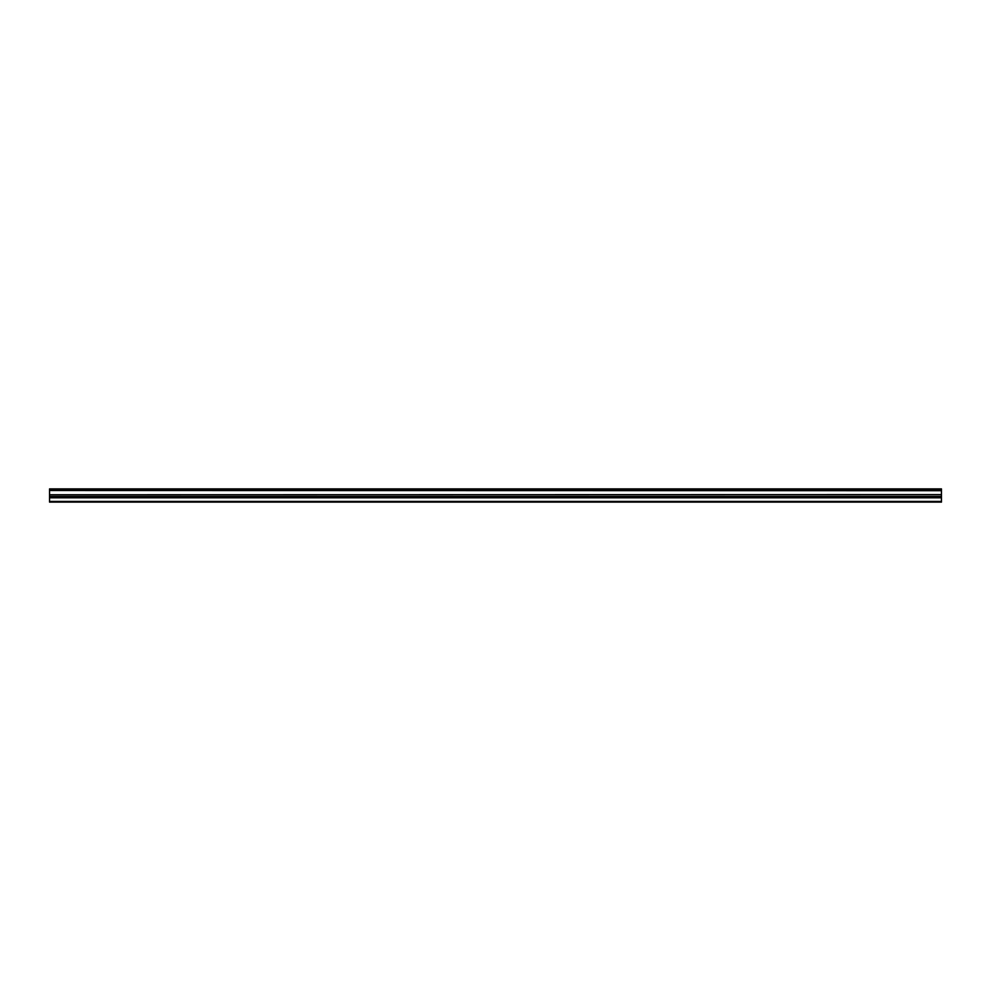 <?xml version="1.0" encoding="UTF-8"?>
<svg xmlns="http://www.w3.org/2000/svg" width="991" height="991" viewBox="0 0 991 991"><rect width="100%" height="100%" fill="white"/><g stroke="black" fill="none" stroke-linecap="round" stroke-linejoin="round"><path stroke-width="1.49" d="M49.55 490.508L49.55 488.885L941.45 488.885L941.45 490.508L49.55 490.508L941.45 490.694L941.45 494.596L49.55 494.769L941.45 494.596M49.55 490.694L49.55 494.596M49.55 494.769L49.55 502.115L941.45 502.115L941.45 494.769M49.55 501.421L941.45 501.421M49.55 497.804L941.45 497.804M941.45 489.294L49.55 489.294M49.55 496.404L941.45 496.404"/></g></svg>
